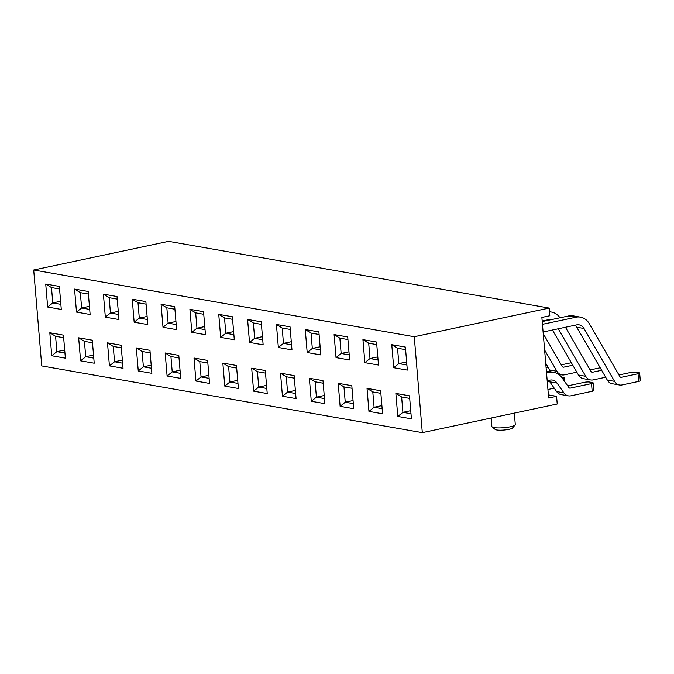 <?xml version="1.0" encoding="UTF-8"?>
<svg xmlns="http://www.w3.org/2000/svg" width="674" height="674" viewBox="0 0 674 674"><rect width="100%" height="100%" fill="white"/><g stroke="black" fill="none" stroke-linecap="round" stroke-linejoin="round"><path stroke-width="1.01" d="M541.879 317.429L548.644 398.005L556.581 396.32L557.221 403.996L422.312 432.649L41.754 365.931L33.7 270.004L168.61 241.351L549.167 308.069L549.807 315.744L541.879 317.429M47.66 307.041L45.731 284.024L59.354 286.408L61.283 309.433L47.66 307.041L52.783 302.929L60.854 304.345M105.338 317.151L103.4 294.134L117.023 296.518L118.961 319.543L105.338 317.151L110.46 313.039L118.531 314.455M163.007 327.269L161.078 304.244L174.701 306.636L176.63 329.653L163.007 327.269L168.129 323.158L176.209 324.573M220.684 337.379L218.747 314.354L232.37 316.746L234.308 339.772L220.684 337.379L225.807 333.268L233.878 334.683M278.354 347.489L276.424 324.472L290.047 326.856L291.977 349.882L278.354 347.489L283.476 343.378L291.556 344.793M336.031 357.608L334.102 334.582L347.725 336.966L349.654 359.992L336.031 357.608L341.154 353.488L349.225 354.903M63.44 335.138L65.378 358.164L51.755 355.771L49.817 332.754L63.44 335.138M121.118 345.248L123.047 368.274L109.424 365.881L107.495 342.864L121.118 345.248M178.795 355.367L180.725 378.384L167.101 375.999L165.164 352.974L178.795 355.367M236.464 365.477L238.402 388.502L224.779 386.109L222.841 363.084L236.464 365.477M294.142 375.587L296.071 398.612L282.448 396.219L280.519 373.202L294.142 375.587M351.811 385.697L353.749 408.722L340.126 406.338L338.188 383.312L351.811 385.697M393.709 367.718L391.771 344.692L405.394 347.085L407.332 370.102L393.709 367.718L398.831 363.606L406.902 365.022M422.312 432.649L414.257 336.73L33.7 270.004M409.489 395.815L411.418 418.832L397.795 416.448L395.865 393.422L409.489 395.815M380.65 390.76L382.588 413.777L368.956 411.393L367.027 388.367L380.65 390.76M322.981 380.642L324.91 403.667L311.287 401.274L309.349 378.257L322.981 380.642M265.303 370.531L267.233 393.557L253.609 391.164L251.68 368.147L265.303 370.531M207.626 360.422L209.563 383.439L195.94 381.054L194.002 358.029L207.626 360.422M149.957 350.312L151.886 373.329L138.263 370.944L136.333 347.919L149.957 350.312M92.279 340.193L94.217 363.219L80.594 360.826L78.656 337.809L92.279 340.193M364.87 362.663L362.932 339.637L376.555 342.03L378.493 365.047L364.87 362.663L369.992 358.543L378.063 359.958M307.192 352.544L305.263 329.527L318.886 331.911L320.816 354.937L307.192 352.544L312.315 348.433L320.394 349.848M249.523 342.434L247.585 319.417L261.209 321.801L263.146 344.827L249.523 342.434L254.646 338.323L262.717 339.738M191.846 332.324L189.916 309.299L203.54 311.691L205.469 334.708L191.846 332.324L196.968 328.213L205.039 329.628M134.168 322.214L132.239 299.189L145.862 301.581L147.8 324.598L134.168 322.214L139.291 318.094L147.37 319.51M76.499 312.096L74.561 289.079L88.184 291.463L90.122 314.488L76.499 312.096L81.621 307.984L89.693 309.4M548.375 394.888L556.581 396.32M414.257 336.73L549.167 308.069M410.736 410.677L402.917 412.336L410.997 413.752M409.708 398.401L401.628 396.986L402.917 412.336L397.795 416.448M401.628 396.986L395.865 393.422M405.613 349.671L397.542 348.256L398.831 363.606L406.641 361.946M397.542 348.256L391.771 344.692M381.897 405.613L374.087 407.273L382.158 408.688M380.869 393.346L372.798 391.931L374.087 407.273L368.956 411.393M372.798 391.931L367.027 388.367M353.058 400.558L345.248 402.218L353.319 403.633M352.03 388.291L343.959 386.876L345.248 402.218L340.126 406.338M343.959 386.876L338.188 383.312M324.228 395.503L316.409 397.163L324.48 398.578M323.191 383.228L315.12 381.813L316.409 397.163L311.287 401.274M315.12 381.813L309.349 378.257M295.389 390.448L287.571 392.108L295.642 393.523M294.361 378.173L286.281 376.758L287.571 392.108L282.448 396.219M286.281 376.758L280.519 373.202M266.55 385.393L258.732 387.053L266.811 388.468M265.522 373.118L257.443 371.703L258.732 387.053L253.609 391.164M257.443 371.703L251.68 368.147M237.711 380.338L229.901 381.998L237.973 383.413M236.684 368.063L228.612 366.648L229.901 381.998L224.779 386.109M228.612 366.648L222.841 363.084M208.873 375.283L201.063 376.943L209.134 378.358M207.845 363.008L199.774 361.593L201.063 376.943L195.94 381.054M199.774 361.593L194.002 358.029M180.042 370.22L172.224 371.888L180.295 373.303M179.006 357.953L170.935 356.538L172.224 371.888L167.101 375.999M170.935 356.538L165.164 352.974M151.203 365.165L143.385 366.825L151.465 368.24M150.176 352.898L142.096 351.483L143.385 366.825L138.263 370.944M142.096 351.483L136.333 347.919M122.365 360.11L114.546 361.769L122.626 363.185M121.337 347.843L113.257 346.428L114.546 361.769L109.424 365.881M113.257 346.428L107.495 342.864M93.526 355.055L85.716 356.714L93.787 358.13M92.498 342.78L84.427 341.364L85.716 356.714L80.594 360.826M84.427 341.364L78.656 337.809M64.687 350L56.877 351.659L64.948 353.075M63.659 337.725L55.588 336.309L56.877 351.659L51.755 355.771M55.588 336.309L49.817 332.754M376.774 344.616L368.703 343.201L369.992 358.543L377.811 356.883M368.703 343.201L362.932 339.637M347.936 339.561L339.864 338.146L341.154 353.488L348.972 351.828M339.864 338.146L334.102 334.582M319.105 334.498L311.026 333.082L312.315 348.433L320.133 346.773M311.026 333.082L305.263 329.527M290.267 329.443L282.187 328.027L283.476 343.378L291.294 341.718M282.187 328.027L276.424 324.472M261.428 324.388L253.357 322.972L254.646 338.323L262.456 336.663M253.357 322.972L247.585 319.417M232.589 319.333L224.518 317.917L225.807 333.268L233.625 331.608M224.518 317.917L218.747 314.354M203.75 314.278L195.679 312.862L196.968 328.213L204.786 326.553M195.679 312.862L189.916 309.299M174.92 309.223L166.84 307.807L168.129 323.158L175.948 321.49M166.84 307.807L161.078 304.244M146.081 304.168L138.01 302.752L139.291 318.094L147.109 316.435M138.01 302.752L132.239 299.189M117.242 299.113L109.171 297.697L110.46 313.039L118.27 311.38M109.171 297.697L103.4 294.134M88.404 294.049L80.332 292.634L81.621 307.984L89.44 306.325M80.332 292.634L74.561 289.079M59.565 288.994L51.494 287.579L52.783 302.929L60.601 301.27M51.494 287.579L45.731 284.024M491.169 418.032L491.885 426.549A11.744 2.14 -4.8 0 0 492.121 426.928A11.744 2.14 -4.8 0 0 510.403 426.76A11.744 2.14 -4.8 0 0 515.13 424.991A11.744 2.14 -4.8 0 0 515.298 424.578L514.338 413.103M492.121 426.928L495.23 429.464A8.813 1.609 -4.8 0 0 508.946 429.338A8.813 1.609 -4.8 0 0 512.484 428.015L515.13 424.991M547.187 380.734L550.035 380.128A9.79 7.911 -80.1 0 1 552.528 380.077A9.79 7.911 -80.1 0 1 557.061 383.093L563.868 392.841A9.79 7.911 99.9 0 0 568.409 395.857A9.79 7.911 99.9 0 0 570.903 395.807L592.168 391.291A3.918 0.716 -4.8 0 0 593.802 390.566L593.162 382.891A3.918 0.716 -4.8 0 0 592.429 382.546L589.708 382.065A3.918 0.716 -4.8 0 0 584.257 382.343L567.685 385.865M546.547 373.059L549.386 372.452A17.625 14.247 -80.1 0 1 553.885 372.36A17.625 14.247 -80.1 0 1 562.049 377.794L568.856 387.542A1.955 1.584 -80.1 0 0 570.255 388.131L591.528 383.616A3.918 0.716 -4.8 0 0 593.162 382.891M548.577 380.439A9.79 7.911 -80.1 0 1 549.799 381.821L556.606 391.569A9.79 7.911 99.9 0 0 561.139 394.585L568.409 395.857M546.378 371.054A17.625 14.247 -80.1 0 1 546.614 371.088L553.885 372.36M543.101 332.004L576.573 324.893A9.79 7.911 -80.1 0 1 579.067 324.843A9.79 7.911 -80.1 0 1 584.004 328.491L614.57 381.358A9.79 7.911 99.9 0 0 619.507 385.006A9.79 7.911 99.9 0 0 622.001 384.955L638.666 381.417A3.918 0.716 -4.8 0 0 640.3 380.692L639.66 373.017A3.918 0.716 -4.8 0 0 638.927 372.671L636.205 372.191A3.918 0.716 -4.8 0 0 630.754 372.469L618.951 374.971M542.452 324.329L575.925 317.218A17.625 14.247 -80.1 0 1 580.424 317.125A17.625 14.247 -80.1 0 1 589.312 323.697L619.869 376.564A1.955 1.584 -80.1 0 0 621.361 377.28L638.025 373.741A3.918 0.716 -4.8 0 0 639.66 373.017M575.925 317.218L568.662 315.946L542.225 321.557M575.116 325.205A9.79 7.911 -80.1 0 1 576.742 327.219L607.308 380.085A9.79 7.911 99.9 0 0 612.245 383.733L619.507 385.006M568.662 315.946A17.625 14.247 -80.1 0 1 573.153 315.853L580.424 317.125M547.928 389.505L554.23 388.165M564.627 381.492L564.323 377.836A3.918 0.716 -4.8 0 1 562.689 378.561L562.596 378.577M549.462 381.374L547.28 381.829M561.552 377.128L563.59 377.491A3.918 0.716 -4.8 0 1 564.323 377.836M542.174 321.018L547.735 319.838A9.79 7.911 -80.1 0 1 550.228 319.788A9.79 7.911 -80.1 0 1 550.414 319.821M558.257 328.786L585.731 376.303A9.79 7.911 99.9 0 0 590.668 379.951A9.79 7.911 99.9 0 0 593.162 379.9L605.665 377.246M601.638 370.287L592.522 372.225A1.955 1.584 -80.1 0 1 591.039 371.509L565.452 327.252M549.487 311.894A17.625 14.247 -80.1 0 1 551.585 312.07A17.625 14.247 -80.1 0 1 559.951 317.791M600.189 367.777L590.121 369.916M552.444 330.016L578.469 375.022A9.79 7.911 99.9 0 0 583.406 378.678L590.668 379.951M546.277 320.142A9.79 7.911 -80.1 0 1 546.749 320.597M544.609 349.991L556.893 371.239A9.79 7.911 99.9 0 0 561.83 374.896A9.79 7.911 99.9 0 0 564.332 374.845L576.826 372.191M572.807 365.232L563.683 367.17A1.955 1.584 -80.1 0 1 562.2 366.445L543.236 333.655M571.35 362.722L561.282 364.861M545.721 363.202L549.63 369.967A9.79 7.911 99.9 0 0 551.138 371.88M546.083 367.541L547.987 367.128M549.386 372.452L546.454 371.938M591.528 383.616L592.168 391.291M557.061 383.093L549.799 381.821M563.868 392.841L556.606 391.569M569.294 387.963L570.255 388.131M638.025 373.741L638.666 381.417M584.004 328.491L576.742 327.219M614.57 381.358L607.308 380.085M620.392 377.111L621.361 377.28M585.731 376.303L578.469 375.022M591.553 372.056L592.522 372.225M556.893 371.239L549.63 369.967M562.723 367.001L563.683 367.17M551.585 312.07L549.47 311.7M561.83 374.896L558.611 374.331"/></g></svg>
